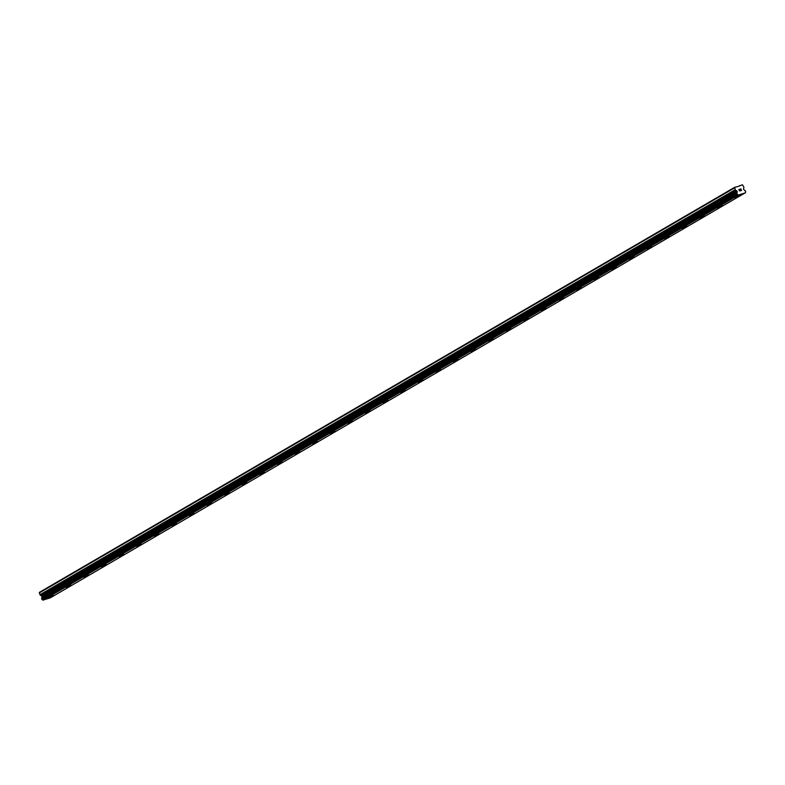 <?xml version="1.0" encoding="UTF-8"?>
<svg xmlns="http://www.w3.org/2000/svg" width="785" height="785" viewBox="0 0 785 785"><rect width="100%" height="100%" fill="white"/><g stroke="black" fill="none" stroke-linecap="round" stroke-linejoin="round"><path stroke-width="1.18" d="M53.488 595.481L48.562 597.513M71.092 585.227L66.156 587.259M88.695 574.973L83.76 577.004M106.289 564.719L101.363 566.75M123.893 554.465L118.967 556.496M141.496 544.211L136.561 546.242M159.1 533.957L154.164 535.988M176.694 523.703L171.768 525.734M194.297 513.449L189.371 515.48M211.901 503.195L206.965 505.226M229.505 492.941L224.569 494.972M247.098 482.687L242.173 484.718M264.702 472.433L259.776 474.464M282.306 462.179L277.37 464.21M299.909 451.924L294.974 453.956M317.503 441.67L312.577 443.702M335.107 431.416L330.181 433.448M352.71 421.162L347.775 423.193M370.314 410.908L365.378 412.939M387.918 400.654L382.982 402.685M405.511 390.4L400.585 392.431M423.115 380.146L418.179 382.177M440.719 369.892L435.783 371.923M458.322 359.638L453.387 361.669M475.916 349.384L470.99 351.415M493.52 339.13L488.584 341.161M511.123 328.876L506.188 330.907M528.727 318.622L523.791 320.653M546.321 308.368L541.395 310.399M563.924 298.114L558.998 300.145M581.528 287.86L576.592 289.891M599.132 277.605L594.196 279.637M616.725 267.351L611.8 269.383M634.329 257.097L629.403 259.128M651.933 246.843L646.997 248.874M669.536 236.589L664.601 238.62M687.13 226.335L682.204 228.366M704.734 216.081L699.808 218.112M722.337 205.827L717.402 207.868M739.941 195.573L735.005 197.614M741.393 190.412L741.138 189.793L741.393 190.421L740.726 190.637L741.393 190.412M741.089 189.685L740.834 189.057L741.089 189.685M740.834 189.057L740.167 189.273L740.873 188.92L741.521 190.49L740.726 190.637M741.521 190.49L740.873 188.92L740.118 189.175M739.99 190.99L739.293 190.696L739.539 189.479L738.783 189.607L739.676 189.313L739.391 190.676L739.99 190.539M740.029 190.784L739.391 190.676L739.676 189.313L738.783 189.607M737.606 186.634L734.721 187.281L735.221 189.685L39.966 594.716A0.844 0.667 59.8 0 0 40.378 595.197L41.791 596.188L41.85 597.611A0.903 0.716 -120.2 0 1 41.605 598.405L42.086 599.573A0.903 0.716 -120.2 0 1 42.89 600.113L50.22 597.895L745.485 192.688A0.903 0.716 -120.2 0 1 745.711 191.815L745.23 190.657A0.903 0.716 -120.2 0 1 744.465 190.186L743.473 189.067L743.837 187.507A0.844 0.667 -120.2 0 0 743.797 186.899L742.433 184.769L737.606 186.634M745.465 192.865L738.135 195.082A0.903 0.716 -120.2 0 0 737.331 194.543L736.85 193.375A0.903 0.716 -120.2 0 0 737.095 192.58L737.046 191.157L735.633 190.166A0.844 0.667 -120.2 0 1 735.221 189.685M734.721 187.281L39.466 592.312L39.966 594.716M734.495 187.939L39.25 592.969M737.095 192.58L41.85 597.611M738.224 195.161L42.969 600.191M738.283 195.2L43.028 600.231M739.862 185.603L738.724 186.271M735.633 190.166L40.378 595.197M736.772 190.833L41.517 595.864M737.046 191.157L41.791 596.188M737.243 191.648L41.997 596.678M737.272 192.05L42.017 597.081M737.105 192.541L41.86 597.571M736.85 193.375L41.605 598.405M736.821 193.561L41.566 598.592M737.174 194.425L41.919 599.455M737.331 194.543L42.086 599.573M738.135 195.082L42.89 600.113"/></g></svg>
